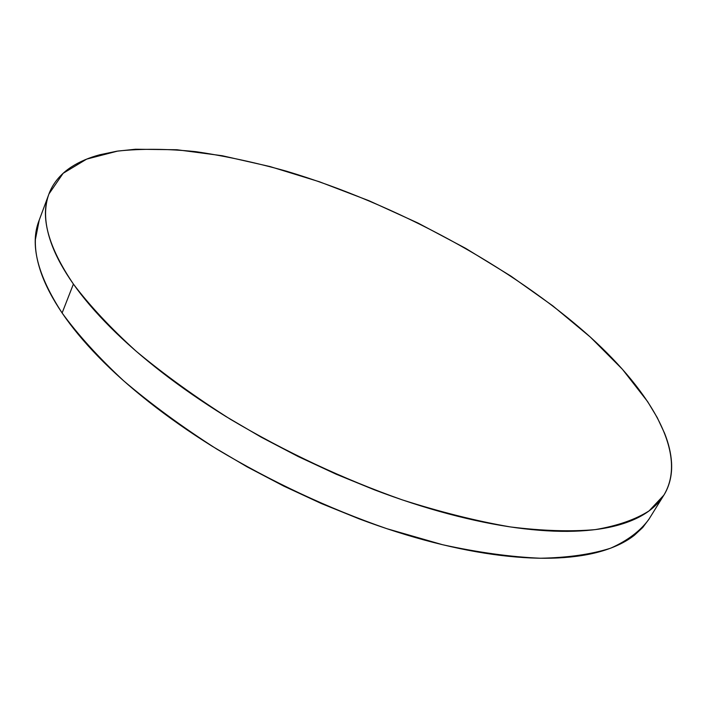 <?xml version="1.0" encoding="UTF-8"?>
<svg xmlns="http://www.w3.org/2000/svg" width="707" height="707" viewBox="0 0 707 707"><rect width="100%" height="100%" fill="white"/><g stroke="black" fill="none" stroke-linecap="round" stroke-linejoin="round"><path stroke-width="1.06" d="M48.756 194.487L39.026 220.637C29.721 244.233 37.418 275.014 62.11 312.98L73.404 284.064L62.11 312.98C78.062 334.888 98.582 357.512 123.698 380.852C151.254 404.254 182.291 427.01 216.802 449.104C271.417 481.741 328.101 508.271 386.844 528.686L442.67 544.744C478.259 552.485 510.843 556.975 540.422 558.23C567.862 557.699 591.255 554.359 610.609 548.199C627.524 540.643 640.268 531.037 648.84 519.389L663.855 495.156L649.123 510.861C635.434 519.565 617.485 525.822 595.276 529.614C570.682 531.788 542.357 530.895 510.321 526.918C476.456 521.077 440.408 512.045 402.177 499.84C342.992 478.922 285.769 452.091 230.509 419.331C195.565 397.193 164.104 374.489 136.124 351.211C110.61 328.039 89.701 305.663 73.404 284.064C48.12 246.699 39.972 216.651 48.969 193.93L63.126 173.312L86.652 159.119L117.724 151.068C141.533 148.55 167.603 148.753 195.927 151.678C225.109 155.982 255.28 162.486 286.441 171.182C395.929 204.014 511.355 266.212 590.372 337.115C651.598 392.526 688.318 454.698 663.855 495.156M649.106 518.956L642.743 527.502L634.444 535.208C626.278 541.642 615.824 546.811 603.08 550.744C590.301 554.659 575.304 557.063 558.097 557.938C540.855 558.804 521.678 557.956 500.591 555.402C479.461 552.821 456.934 548.464 433.002 542.34C409.044 536.18 384.422 528.359 359.129 518.858L321.314 503.525L283.781 486.107L247.176 466.894L212.144 446.223C189.343 431.95 168.319 417.227 149.062 402.036C129.849 386.853 112.926 371.732 98.291 356.655C83.691 341.596 71.637 327.032 62.11 312.98C52.636 298.937 45.708 285.734 41.324 273.379C36.967 261.033 34.997 249.757 35.394 239.523L39.23 220.089M590.372 337.115L622.434 369.301L647.647 401.638L657.236 417.581L664.545 433.188C668.663 443.483 670.996 453.355 671.553 462.785C672.092 472.223 670.607 480.972 667.09 489.041C663.564 497.101 657.802 504.206 649.821 510.339C641.806 516.463 631.475 521.342 618.828 524.956C606.146 528.562 591.211 530.657 574.031 531.231C556.816 531.788 537.629 530.639 516.49 527.802C495.307 524.93 472.683 520.308 448.627 513.927C424.536 507.52 399.747 499.469 374.259 489.774L336.117 474.185L298.221 456.554L261.228 437.191L225.798 416.441C202.715 402.133 181.407 387.418 161.876 372.289C142.39 357.168 125.192 342.135 110.301 327.2C95.445 312.282 83.152 297.903 73.404 284.064C63.701 270.233 56.569 257.277 52.009 245.188C47.475 233.116 45.336 222.122 45.593 212.197C45.867 202.29 48.253 193.55 52.733 185.985C57.232 178.438 63.489 172.066 71.504 166.879C79.529 161.709 88.958 157.67 99.793 154.762L116.858 151.201L135.541 149.23L176.891 149.743L222.21 155.726L270.101 166.578L319.378 181.752L369.01 200.735L418.058 223.076L465.639 248.334L510.861 276.075L552.786 305.839L590.372 337.115"/></g></svg>
